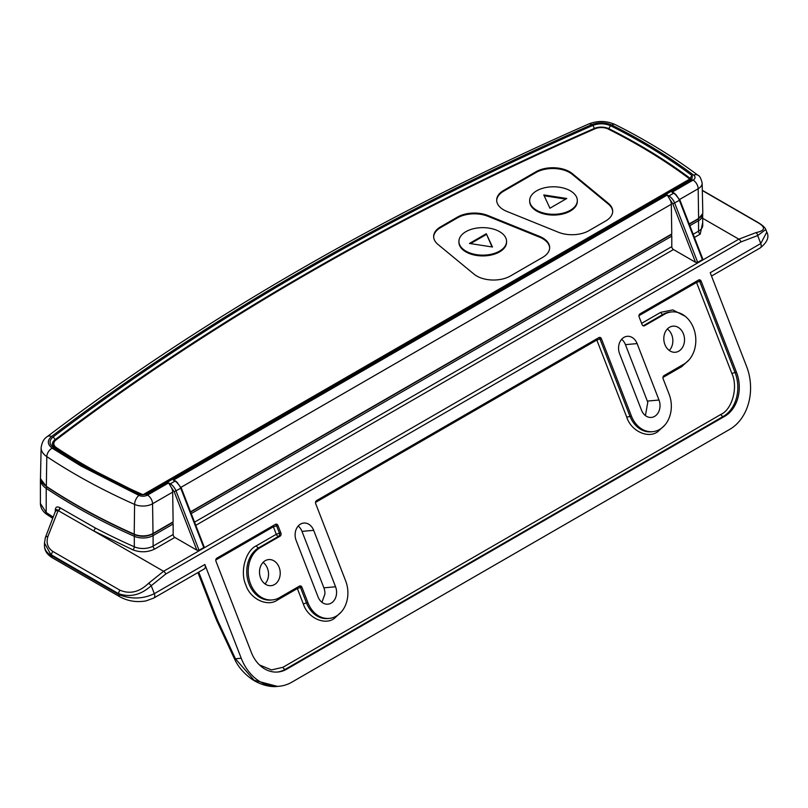 <?xml version="1.0" encoding="UTF-8"?>
<svg xmlns="http://www.w3.org/2000/svg" width="808" height="808" viewBox="0 0 808 808"><rect width="100%" height="100%" fill="white"/><g stroke="black" fill="none" stroke-linecap="round" stroke-linejoin="round"><path stroke-width="1.21" d="M55.308 511.585L55.308 509.666C55.691 506.949 57.166 506.262 59.752 507.616L95.122 527.866A595.597 343.865 0 0 0 134.31 546.794L134.31 536.29A595.597 343.865 180 0 1 75.437 506.505A595.597 343.865 180 0 1 46.208 488.365A23.826 13.756 180 0 1 40.4 479.366L40.4 503.485L46.208 512.494L46.208 488.365A1.434 0.879 -56.3 0 1 46.965 486.881M678.801 351.147A13.1 10.332 84.9 0 0 684.093 336.027A13.1 10.332 84.9 0 0 673.003 326.159A13.1 10.332 84.9 0 0 669.529 327.27A13.1 10.332 84.9 0 0 664.237 342.39A13.1 10.332 84.9 0 0 675.326 352.258A13.1 10.332 84.9 0 0 678.801 351.147M667.368 328.977A13.1 10.332 -95.1 0 1 669.287 350.48M274.498 584.568A13.1 10.332 84.9 0 0 279.79 569.448A13.1 10.332 84.9 0 0 268.7 559.58A13.1 10.332 84.9 0 0 265.226 560.691A13.1 10.332 84.9 0 0 259.934 575.811A13.1 10.332 84.9 0 0 271.034 585.679A13.1 10.332 84.9 0 0 274.498 584.568M263.065 562.398A13.1 10.332 -95.1 0 1 264.984 583.901M623.968 337.37A12.393 9.767 84.9 0 0 619.585 353.712L641.481 410.151A12.393 9.767 84.9 0 0 651.349 417.433A12.393 9.767 84.9 0 0 659.005 400.041L637.108 343.592A12.393 9.767 84.9 0 0 627.24 336.32A12.393 9.767 84.9 0 0 623.968 337.37M300.526 524.099A12.393 9.767 84.9 0 0 296.142 540.451L318.039 596.89A12.393 9.767 84.9 0 0 327.907 604.172A12.393 9.767 84.9 0 0 335.562 586.78L313.666 530.331A12.393 9.767 84.9 0 0 303.798 523.049A12.393 9.767 84.9 0 0 300.526 524.099M143.602 494.718L143.602 494.385A0.949 0.545 180 0 1 142.339 494.435A595.112 343.592 180 0 1 56.388 447.622A10.484 6.05 180 0 1 53.823 443.653A10.484 6.05 180 0 1 55.954 439.996A2829.303 1633.483 180 0 1 594.991 128.785A10.484 6.05 180 0 1 608.212 129.038A595.112 343.592 180 0 1 638.764 145.48A595.112 343.592 180 0 1 689.275 178.659A0.949 0.545 180 0 1 689.194 179.386L689.194 180.133M510.393 276.003A23.826 13.756 180 0 1 476.71 276.003A23.826 13.756 180 0 1 474.033 274.164L437.956 244.42A23.826 13.756 180 0 1 433.654 236.532A23.826 13.756 180 0 1 440.633 226.806L457.479 217.079A23.826 13.756 180 0 1 487.981 215.534L539.512 236.36A23.826 13.756 180 0 1 549.662 247.632A23.826 13.756 180 0 1 542.693 257.358L510.393 276.003M506.838 211.403A23.826 13.756 180 0 1 503.657 209.868A23.826 13.756 180 0 1 496.678 200.142A23.826 13.756 180 0 1 503.657 190.415L535.946 171.771A23.826 13.756 180 0 1 572.317 173.609L608.384 203.353A23.826 13.756 180 0 1 612.696 211.242A23.826 13.756 180 0 1 605.717 220.968L588.87 230.694A23.826 13.756 180 0 1 558.358 232.239L506.838 211.403M499.586 231.664A23.826 13.756 180 0 1 506.566 241.39A23.826 13.756 180 0 1 491.86 254.096A23.826 13.756 180 0 1 465.903 251.116A23.826 13.756 180 0 1 458.924 241.39A23.826 13.756 180 0 1 473.629 228.684A23.826 13.756 180 0 1 499.586 231.664M458.934 241.784A23.826 13.756 0 0 0 458.924 242.168A23.826 13.756 0 0 0 465.903 251.894A23.826 13.756 0 0 0 491.86 254.874A23.826 13.756 0 0 0 506.566 242.168A23.826 13.756 0 0 0 506.555 241.784M570.347 190.819A23.826 13.756 180 0 1 577.316 200.546A23.826 13.756 180 0 1 562.61 213.251A23.826 13.756 180 0 1 536.653 210.272A23.826 13.756 180 0 1 529.674 200.546A23.826 13.756 180 0 1 544.38 187.84A23.826 13.756 180 0 1 570.347 190.819M577.316 200.929A23.826 13.756 180 0 1 577.316 201.323A23.826 13.756 180 0 1 562.61 214.029A23.826 13.756 180 0 1 536.653 211.05A23.826 13.756 180 0 1 529.674 201.323A23.826 13.756 180 0 1 529.684 200.929M765.782 229.512L757.672 235.572L760.762 243.541A4.767 2.747 -120 0 1 760.227 247.925L760.227 247.925C767.287 242.249 769.479 236.986 766.792 232.118L760.762 243.541L710.222 272.72L746.602 366.468A47.652 37.582 -95.1 0 1 729.755 429.341L291.759 682.215A47.652 37.582 -95.1 0 1 279.154 686.255A47.652 37.582 -95.1 0 1 241.228 658.247L204.848 564.489L154.308 593.668C142.986 599.061 131.209 599.395 118.988 594.678L51.47 555.692A23.826 13.756 180 0 1 44.49 545.966C44.551 550.702 47.207 554.672 52.459 557.874A4.767 2.747 -60 0 1 51.47 555.692L44.49 543.026L44.49 545.966M52.894 551.48A3.575 2.06 -60 0 0 51.47 554.924L118.604 593.678C130.027 597.678 140.895 595.021 151.217 585.709L165.781 574.013L741.027 241.895L757.672 235.572A3.575 2.192 -101.3 0 0 756.066 232.593L738.835 239.168L163.59 571.286L148.46 583.396A3.575 1.798 43 0 1 151.217 585.709L154.308 593.668A4.767 2.747 -120 0 1 153.773 598.061L145.996 600.9C136.734 602.546 128.058 601.202 119.978 596.849L119.978 596.849A4.767 2.747 -60 0 1 118.988 594.678L118.604 593.678A3.575 2.06 -60 0 1 120.018 590.234L52.894 551.48C47.621 547.875 45.965 542.855 47.914 536.441L58.156 510.515C56.883 509.222 56.116 509.363 55.843 510.949M153.773 598.061L204.313 568.883A4.767 2.747 -120 0 0 204.848 564.489M645.41 415.595L647.774 402.384A12.393 9.767 84.9 0 0 647.329 401.081L659.005 400.041M621.625 339.299A12.393 9.767 -95.1 0 1 625.432 344.642L647.329 401.081M321.938 602.303L324.917 594.001A12.393 9.767 84.9 0 0 323.887 587.82L335.562 586.78M298.182 526.038A12.393 9.767 -95.1 0 1 301.99 531.381L323.887 587.82M642.077 324.523A2.384 1.879 84.9 0 0 644.602 325.715L664.479 314.241A27.401 21.604 -95.1 0 1 671.731 311.918A27.401 21.604 -95.1 0 1 694.93 332.553A27.401 21.604 -95.1 0 1 683.851 364.176L663.974 375.649A2.384 1.879 84.9 0 0 663.136 378.79L669.115 394.203A26.684 21.048 -95.1 0 1 652.622 431.674A26.684 21.048 -95.1 0 1 631.381 415.989L601.425 338.794A2.384 1.879 84.9 0 0 598.9 337.593L316.564 500.596A2.384 1.879 84.9 0 0 315.716 503.748L345.673 580.942A26.684 21.048 -95.1 0 1 329.179 618.413A26.684 21.048 -95.1 0 1 307.939 602.728L301.96 587.315A2.384 1.879 84.9 0 0 299.425 586.113L279.548 597.597A27.401 21.604 -95.1 0 1 272.306 599.92A27.401 21.604 -95.1 0 1 249.096 579.285A27.401 21.604 -95.1 0 1 260.176 547.662L280.053 536.189A2.384 1.879 84.9 0 0 280.901 533.038L277.982 525.533A2.384 1.879 84.9 0 0 275.457 524.331L216.837 558.177A2.384 1.879 84.9 0 0 215.988 561.318L251.328 652.41A33.35 26.3 84.9 0 0 277.881 672.014A33.35 26.3 84.9 0 0 286.709 669.186L724.705 416.312A33.35 26.3 84.9 0 0 736.492 372.306L701.152 281.214A2.384 1.879 84.9 0 0 698.627 280.012L639.997 313.858A2.384 1.879 84.9 0 0 639.158 317.009L642.077 324.523M197.94 572.559L213.847 613.575A4.767 1.01 -21.2 0 0 214.928 613.797L198.738 572.094M277.437 686.406C273.326 687.133 262.58 686.386 251.743 679.114C243.763 673.347 238.017 666.62 234.522 658.934L235.421 658.762L254.116 680.235L277.437 686.406L279.154 686.255M765.812 229.593C765.206 227.654 762.601 225.27 758.005 222.463A3.575 2.06 120 0 0 757.328 222.291C765.964 227.179 765.55 230.613 756.066 232.593M60.055 507.798A2.384 1.424 -58.1 0 1 58.307 510.676L93.516 530.826L132.855 549.834C140.521 552.672 147.834 552.389 154.793 548.996L174.831 537.431L196.869 550.167L199.051 550.248L203.768 547.531L203.616 546.269M59.752 507.616A2.384 1.505 119.1 0 1 58.156 510.515A3.575 2.818 -155.1 0 0 55.136 511.959L45.349 537.613A3.575 2.091 17.8 0 1 47.914 536.441M148.46 583.396C139.431 592.092 129.957 594.375 120.018 590.234M234.522 658.934L216.857 620.877A4.767 0.747 -23.5 0 0 217.857 620.918L214.928 613.797M286.709 669.186L285.254 669.317L723.241 416.443A2.384 1.374 60 0 1 722.403 416.221A2.384 1.374 60 0 1 720.938 414.403C732.29 409.343 738.28 387.022 731.896 373.538L696.547 282.446L638.966 315.696M259.449 664.913L271.528 669.923L282.951 667.277L720.938 414.403M277.255 598.708A2.384 1.374 -120 0 0 277.477 600.021C267.468 607.232 250.217 599.051 245.885 585.043C239.754 572.084 245.501 550.622 256.419 545.754L276.296 534.28L273.377 526.765L215.797 560.005M641.623 323.351L660.722 312.332L672.812 309.908L685.164 316.251M689.062 359.853L681.78 366.6L662.944 377.477M194.546 522.16L671.781 246.632A2.384 1.374 -120 0 0 673.468 249.551L695.516 262.277L697.688 262.368L702.405 259.641L702.253 258.388M174.831 537.431A2.384 1.374 60 0 1 173.144 534.512L173.144 524.008A1.434 0.828 -120 0 0 172.488 522.544M172.68 492.133L152.571 503.748L153.015 533.482A1.434 0.828 -120 0 1 152.732 533.947L172.841 522.332A1.434 0.828 -120 0 0 173.124 521.867L172.68 492.133A7.151 4.131 -120 0 0 170.993 486.901L174.215 491.759L196.869 550.167M190.637 512.06L671.488 234.441A1.434 0.828 -120 0 0 671.771 233.977L671.317 204.242A7.151 4.131 -120 0 0 669.63 199.021L672.852 203.868L695.516 262.277M671.781 246.632L671.781 236.128A1.434 0.828 -120 0 0 671.125 234.653M173.124 521.867L153.015 533.482A14.271 8.242 180 0 1 134.209 534.179A608.434 351.278 180 0 1 46.329 486.325L46.803 456.611A7.151 4.404 -56.4 0 1 52.197 448.167C47.278 444.37 47.056 440.481 51.55 436.502A7.151 4.646 52.8 0 0 47.228 436.643C203.384 318.271 383.901 214.049 588.759 123.978C597.668 120.493 606.434 120.675 615.05 124.513C645.552 139.814 673.195 156.732 697.95 175.265C699.546 175.619 700.95 178.225 702.162 183.073L702.798 212.554A14.271 8.242 180 0 1 702.687 213.655A14.271 8.242 180 0 1 698.617 218.483L698.173 188.749L679.659 199.435M168.64 482.901L170.266 483.83A1.434 0.828 120 0 0 169.579 484.537L168.64 482.901L147.521 495.092A7.151 4.131 60 0 1 152.571 503.748A13.645 7.878 180 0 1 134.593 504.414L134.209 534.179A1.434 0.717 114 0 0 134.492 534.644C102.454 520.372 73.154 504.424 46.601 486.78A1.434 0.879 -56.4 0 1 46.329 486.325A23.806 13.746 180 0 1 40.673 478.982A23.806 13.746 180 0 1 40.501 477.144L41.127 447.672A23.169 13.383 180 0 0 46.803 456.611A607.808 350.914 180 0 0 75.891 474.629A607.808 350.914 180 0 0 134.593 504.414A7.151 3.565 -66 0 1 138.956 495.415L80.952 465.974L52.197 448.167M190.537 511.817L671.771 233.977M689.173 223.927L698.617 218.483A1.434 0.828 -120 0 1 698.334 218.948L689.275 224.18M668.216 196.657L667.277 195.011L668.903 195.95A1.434 0.828 120 0 0 668.216 196.657L669.63 199.021M173.356 480.174L175.669 481.023A1.434 0.828 120 0 0 174.982 481.114L173.356 480.174L667.277 195.011M177.73 483.012L175.669 481.023L181.275 487.931L204.111 546.784M169.579 484.537L170.993 486.901M671.993 192.284L674.306 193.142A1.434 0.828 120 0 0 673.62 193.223L671.993 192.284L693.123 180.093A7.151 4.131 -120 0 1 698.173 188.749A13.645 7.878 180 0 0 702.162 183.073M676.367 195.122L674.306 193.142L679.912 200.051L702.748 258.893M52.924 437.108C208.504 319.18 388.426 215.302 592.678 125.482C598.829 123.159 604.839 123.281 610.707 125.816C640.774 140.905 667.974 157.55 692.294 175.76L691.89 179.386L146.288 494.385L140.016 494.617L82.174 465.267L53.51 447.511C49.106 444.127 48.914 440.653 52.924 437.108A2.384 1.545 52.8 0 1 54.823 439.885A2830.727 1634.311 180 0 1 594.122 128.523A11.908 6.878 180 0 1 609.141 128.805A596.546 344.41 180 0 1 690.406 178.548A2.384 1.374 180 0 1 690.87 179.154M53.823 443.653L53.823 445.996A10.484 6.05 0 0 0 53.904 446.774M143.602 494.385L689.194 179.386M549.662 248.026A23.826 13.756 0 0 0 539.512 237.138L487.981 216.312A23.826 13.756 0 0 0 457.479 217.857L440.633 227.583A23.826 13.756 0 0 0 433.664 236.916M612.686 211.635A23.826 13.756 0 0 0 608.384 204.131L572.317 174.387A23.826 13.756 0 0 0 535.946 172.548L503.657 191.193A23.826 13.756 0 0 0 496.688 200.525M469.458 243.45L486.305 233.724L492.466 247.006L469.458 243.45M566.782 198.485L549.935 208.212L543.774 194.93L566.782 198.485M492.082 246.945L486.305 233.724M486.305 234.502L470.519 243.612M565.721 199.101L544.158 195.768M134.855 534.795A1.434 0.707 113.9 0 0 134.31 536.29A14.292 8.252 180 0 0 153.106 535.583L173.144 524.008M301.96 587.315L300.495 587.446L306.474 602.859L303.333 603.96L297.354 588.547L277.477 600.021M307.939 602.728L306.474 602.859A26.684 21.048 84.9 0 0 327.715 618.544L329.179 618.413M341.289 611.959L334.159 618.585C324.392 625.614 307.555 617.635 303.333 603.96M631.381 415.989L626.776 417.221L596.819 340.027L315.524 502.424M601.425 338.794L599.96 338.926L629.917 416.12A26.684 21.048 84.9 0 0 651.157 431.805L652.622 431.674M664.731 425.23L657.601 431.846C647.834 438.875 630.998 430.896 626.776 417.221M140.016 494.617A2.384 1.192 -66 0 1 140.986 494.385C141.602 494.94 142.976 494.9 145.097 494.264A2.384 1.374 -120 0 1 146.288 494.385M52.944 516.908A595.597 343.865 180 0 1 46.208 512.494A4.767 2.939 -56.3 0 0 47.167 514.656C42.794 511.696 40.541 507.979 40.4 503.495M660.722 312.332A2.384 1.374 -120 0 0 662.176 314.14A2.384 1.374 -120 0 0 663.025 314.373L643.229 325.796M277.154 672.074A33.35 26.3 84.9 0 0 285.254 669.317A2.384 1.374 60 0 1 284.406 669.095A2.384 1.374 60 0 1 282.951 667.277M260.176 547.662L258.722 547.794L278.598 536.32A2.384 1.374 60 0 1 277.75 536.088A2.384 1.374 60 0 1 276.296 534.28L279.437 533.169L276.528 525.655A2.384 1.879 84.9 0 0 275.366 524.382M272.306 599.92L270.842 600.051A27.401 21.604 84.9 0 1 247.642 579.417A27.401 21.604 84.9 0 1 258.722 547.794A2.384 1.374 60 0 1 257.873 547.572A2.384 1.374 60 0 1 256.419 545.754M637.108 343.592L625.432 344.642M313.666 530.331L301.99 531.381M643.309 325.836L644.602 325.715M664.479 314.241L663.025 314.373A27.401 21.604 84.9 0 1 670.266 312.05L671.731 311.918M701.152 281.214L699.688 281.346A2.384 1.879 84.9 0 0 698.536 280.063M736.492 372.306L735.038 372.438L699.688 281.346L696.547 282.446A2.384 1.374 -120 0 1 696.324 281.346M724.705 416.312L723.241 416.443A33.35 26.3 84.9 0 0 735.038 372.438L731.896 373.538M277.982 525.533L273.377 526.765A2.384 1.374 -120 0 1 273.154 525.655M280.901 533.038L279.437 533.169A2.384 1.879 84.9 0 1 278.598 536.32L280.053 536.189M297.132 587.446A2.384 1.374 -120 0 0 297.354 588.547L300.495 587.446A2.384 1.879 84.9 0 0 299.344 586.164M596.597 338.926A2.384 1.374 -120 0 0 596.819 340.027L599.96 338.926A2.384 1.879 84.9 0 0 598.809 337.643M702.738 218.332L738.835 239.168A3.575 2.06 60 0 1 741.027 241.895M95.122 527.866A2.384 1.313 -62.2 0 1 93.516 530.826L163.59 571.286A3.575 2.06 60 0 1 165.781 574.013M241.228 658.247L235.421 658.762L217.857 620.918M702.324 190.537L757.328 222.291M702.738 214.837A14.292 8.252 180 0 1 698.556 220.665L698.556 231.169A14.292 8.252 0 0 0 702.738 225.341L702.647 213.827M55.883 510.343A2.384 1.374 0 0 0 55.308 509.666M681.548 365.499A2.384 1.374 -120 0 0 681.78 366.6M694.425 237.451L700.233 234.088L702.738 222.321M195.788 525.331L673.468 249.551M689.86 225.684L698.556 220.665A1.434 0.828 -120 0 0 697.9 219.2M700.233 234.088A2.384 1.374 60 0 1 698.556 231.169L693.193 234.269M132.855 549.834A2.384 1.182 -66.1 0 0 134.31 546.794A14.292 8.252 0 0 0 153.106 546.087L153.106 535.583A1.434 0.828 60 0 0 152.449 534.108M154.793 548.996A2.384 1.374 60 0 1 153.106 546.087L173.144 534.512M191.223 513.575L671.781 236.128M174.215 491.759L181.275 487.931M199.051 550.248L176.094 491.092A9.534 5.505 60 0 0 170.266 483.83L174.982 481.114A9.534 5.505 -120 0 1 180.81 488.375L203.768 547.531M671.317 204.242L181.022 487.315M672.852 203.868L679.912 200.051M697.688 262.368L674.741 203.212A9.534 5.505 60 0 0 668.903 195.95L673.62 193.223A9.534 5.505 -120 0 1 679.457 200.485L702.405 259.641M697.95 175.265A7.151 4.626 126.8 0 0 693.668 175.154A6.494 3.747 180 0 1 693.123 180.093M615.05 124.513A7.151 3.828 116.6 0 0 611.848 125.058C641.996 140.188 669.266 156.883 693.668 175.154M588.759 123.978A7.151 3.535 66.3 0 1 591.628 124.684C598.516 122.099 605.263 122.22 611.848 125.058M51.55 436.502C207.222 318.504 387.254 214.564 591.628 124.684M138.956 495.415A6.494 3.747 0 0 0 147.521 495.092M140.986 494.385L83.365 465.145L54.833 447.47A2.384 1.464 123.6 0 0 53.51 447.511M691.89 179.386A2.384 1.374 -120 0 0 690.699 179.265L145.097 494.264M692.294 175.76A2.384 1.545 126.8 0 0 690.406 178.548L690.406 179.326A596.546 344.41 0 0 0 639.269 145.773M610.707 125.816A2.384 1.273 116.6 0 0 609.141 128.805L609.141 129.502M592.678 125.482A2.384 1.182 66.3 0 1 594.122 128.523L594.122 129.169M54.833 447.47C53.5 446.561 52.692 445.42 52.389 444.046A11.908 6.878 180 0 1 54.823 439.885L54.823 440.663A11.908 6.878 0 0 0 52.409 444.39M306.697 274.175A2830.727 1634.311 0 0 0 54.823 440.663A1.434 0.929 52.8 0 0 54.873 441.017M56.388 447.622L56.388 448.511M440.633 227.583L440.633 226.806M457.479 217.079L457.479 217.857M539.512 237.138L539.512 236.36M487.981 216.312L487.981 215.534M503.657 191.193L503.657 190.415M608.384 204.131L608.384 203.353M572.317 174.387L572.317 173.609M535.946 172.548L535.946 171.771M506.566 241.39L506.566 242.168M577.316 200.546L577.316 201.323M760.227 247.925L711.515 276.043M47.167 514.656L52.429 518.12M119.978 596.849L52.459 557.874M766.792 232.118L765.812 229.603M758.005 222.463L702.324 190.304M40.521 477.902L40.4 479.366M55.994 510.111L55.136 511.959M45.349 537.613L44.49 543.026M216.857 620.877L213.847 613.575M702.687 213.655L698.334 218.948M46.601 486.78L40.673 478.982M152.732 533.947C146.925 536.825 140.844 537.057 134.492 534.644M47.228 436.643C43.985 438.562 41.955 442.239 41.127 447.672M689.476 178.992L689.476 179.972M458.924 241.39L458.924 242.168M529.674 200.546L529.674 201.323"/></g></svg>
